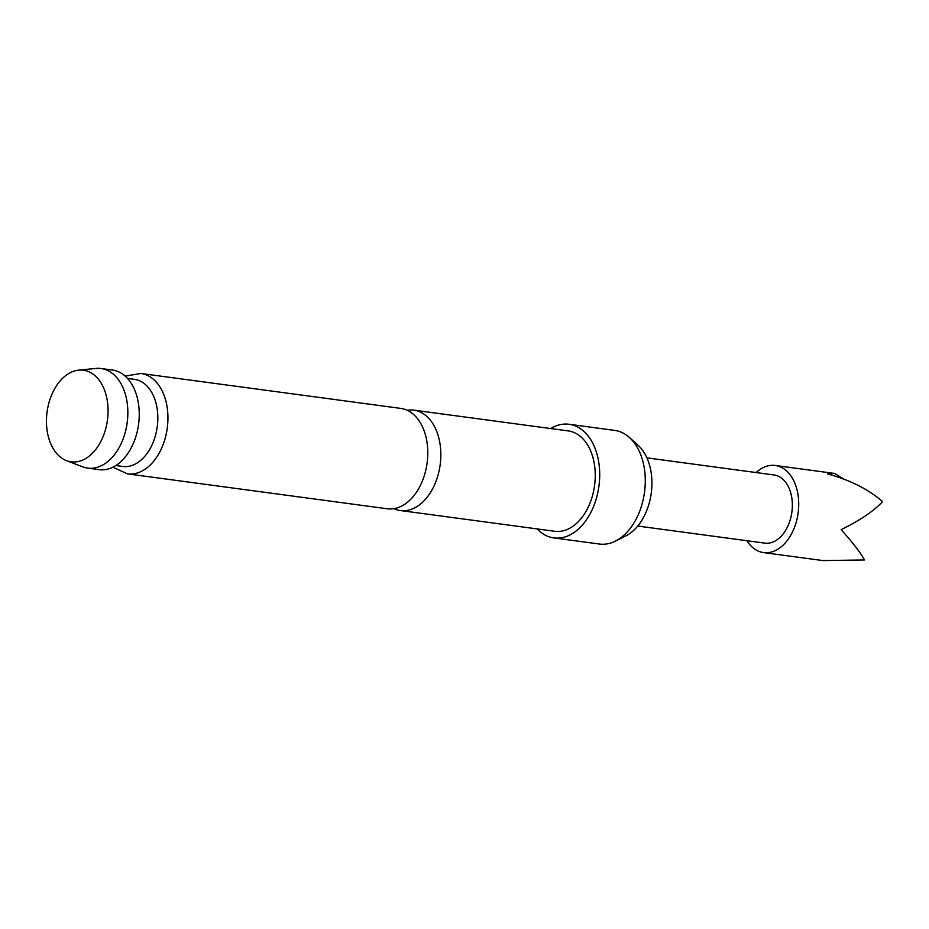 <?xml version="1.0" encoding="UTF-8"?>
<svg xmlns="http://www.w3.org/2000/svg" width="929" height="929" viewBox="0 0 929 929"><rect width="100%" height="100%" fill="white"/><g stroke="black" fill="none" stroke-linecap="round" stroke-linejoin="round"><path stroke-width="1.39" d="M407.169 410.27A50.642 33.374 97.7 0 1 413.823 410.153A50.642 33.374 97.7 0 1 438.976 438.569A50.642 33.374 97.7 0 1 418.155 505.782A50.642 33.374 97.7 0 1 400.329 510.532A50.642 33.374 97.7 0 1 393.942 508.662M756.125 472.547A43.953 28.973 97.7 0 1 775.274 465.475A43.953 28.973 97.7 0 1 782.195 467.786A43.953 28.973 97.7 0 1 797.175 518.301A43.953 28.973 97.7 0 1 763.568 552.592A43.953 28.973 97.7 0 1 756.636 550.293A43.953 28.973 97.7 0 1 746.962 540.724M763.568 552.592L822.931 560.57L864.481 559.955C860.846 553.092 853.066 542.989 841.117 529.646C860.08 520.356 873.887 511.02 882.55 501.614C868.615 489.386 850.267 480.13 827.53 473.883L834.648 473.453L844.159 479.248M646.921 457.869L773.996 474.951A34.396 22.668 97.7 0 1 779.419 476.751A34.396 22.668 97.7 0 1 791.136 516.28A34.396 22.668 97.7 0 1 764.834 543.128L637.759 526.046M127.436 473.86A50.642 33.374 97.7 0 0 145.261 469.099A50.642 33.374 97.7 0 0 167.87 414.682A50.642 33.374 97.7 0 0 140.929 373.481L400.771 408.4A50.642 33.374 97.7 0 1 425.923 436.804A50.642 33.374 97.7 0 1 405.102 504.017A50.642 33.374 97.7 0 1 387.277 508.778L127.436 473.86L112.908 467.182M67.155 374.561A46.218 30.46 -82.3 0 0 46.45 420.686A46.218 30.46 -82.3 0 0 66.516 460.645A46.218 30.46 -82.3 0 0 87.372 457.486A46.218 30.46 -82.3 0 0 107.752 404.336A46.218 30.46 -82.3 0 0 78.675 370.137A46.218 30.46 -82.3 0 0 67.155 374.561M78.675 370.137L95.884 368.43A50.259 33.13 97.7 0 1 101.04 368.511A50.259 33.13 97.7 0 1 127.784 409.399A50.259 33.13 97.7 0 1 105.337 463.408A50.259 33.13 97.7 0 1 87.651 468.123A50.259 33.13 97.7 0 1 82.658 466.846L66.516 460.645M115.811 465.545L122.674 466.463A43.953 28.973 -82.3 0 0 138.142 462.34A43.953 28.973 -82.3 0 0 157.767 415.112A43.953 28.973 -82.3 0 0 134.38 379.346L127.517 378.428M629.339 437.42L637.956 445.142A50.201 33.084 97.7 0 1 651.577 490.303A50.201 33.084 97.7 0 1 629.432 533.792A50.201 33.084 97.7 0 1 625.751 535.952L615.393 541.131A57.331 37.787 -82.3 0 0 619.597 538.657A57.331 37.787 -82.3 0 0 644.889 489.002A57.331 37.787 -82.3 0 0 629.339 437.42A57.331 37.787 -82.3 0 0 614.696 430.406L569.117 424.274A57.331 37.787 -82.3 0 0 550.676 428.548M537.183 528.926A57.331 37.787 -82.3 0 0 553.847 537.914L599.426 544.034A57.331 37.787 -82.3 0 0 615.393 541.131M553.847 537.914A57.331 37.787 -82.3 0 0 574.029 532.526A57.331 37.787 -82.3 0 0 599.623 470.922A57.331 37.787 -82.3 0 0 569.117 424.274M87.651 468.123L99.055 469.656A50.259 33.13 -82.3 0 0 116.74 464.941A50.259 33.13 -82.3 0 0 139.176 410.932A50.259 33.13 -82.3 0 0 112.432 370.044L101.04 368.511M400.329 510.532L554.741 531.283A50.642 33.374 -82.3 0 0 572.566 526.522A50.642 33.374 -82.3 0 0 595.175 472.106A50.642 33.374 -82.3 0 0 568.234 430.905L413.823 410.153M775.274 465.475L834.648 473.453M140.929 373.481L125.148 376.082"/></g></svg>
